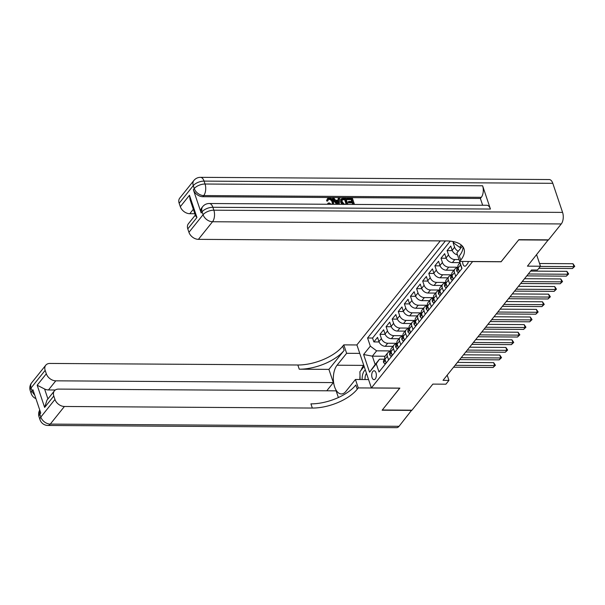 <?xml version="1.0" encoding="UTF-8"?>
<svg xmlns="http://www.w3.org/2000/svg" width="605" height="605" viewBox="0 0 605 605"><rect width="100%" height="100%" fill="white"/><g stroke="black" fill="none" stroke-linecap="round" stroke-linejoin="round"><path stroke-width="0.91" d="M375.281 378.927A4.447 2.322 -89.6 0 0 376.265 373.943A4.447 2.322 -89.6 0 0 374.056 370.759A4.447 2.322 -89.6 0 0 372.778 371.485A4.447 2.322 -89.6 0 0 371.803 376.469A4.447 2.322 -89.6 0 0 374.003 379.653A4.447 2.322 -89.6 0 0 375.281 378.927M440.274 240.888L356.897 344.88L371.379 387.926L472.649 261.519M371.379 387.926L399.852 388.108L382.307 409.986L411.96 410.175L432.862 384.107L445.908 384.19L448.955 380.386L447.193 375.145M548.259 239.852L527.439 266.147L540.484 266.23L536.605 254.705M501.114 261.693L518.682 239.89L548.334 240.079M457.471 254.864A5.558 3.963 -141.3 0 1 452.177 250.288L450.755 246.038L447.087 250.606L452.313 250.636M459.392 271.713L458.129 267.97A5.558 3.963 -141.3 0 1 458.537 264.521L460.034 262.653L452.389 262.578A5.558 3.963 38.7 0 1 446.082 257.896L444.652 253.654L440.992 258.214L446.21 258.252M453.954 270.238L446.286 270.193A5.558 3.963 38.7 0 1 439.979 265.504L438.549 261.262L434.889 265.829L440.107 265.86M447.851 277.846L440.183 277.801A5.558 3.963 38.7 0 1 433.876 273.12L432.446 268.87L428.786 273.437L434.004 273.468M441.748 285.462L434.087 285.409A5.558 3.963 38.7 0 1 427.773 280.728L426.344 276.485L422.683 281.045L427.909 281.083M435.645 293.07L427.985 293.024A5.558 3.963 38.7 0 1 421.67 288.335L420.241 284.093L416.58 288.661L421.806 288.691M429.542 300.677L421.882 300.632A5.558 3.963 38.7 0 1 415.567 295.951L414.138 291.701L410.477 296.268L415.703 296.299M423.447 308.293L415.779 308.24A5.558 3.963 38.7 0 1 409.472 303.559L408.042 299.309L404.374 303.876L409.6 303.914M417.344 315.901L409.676 315.855A5.558 3.963 38.7 0 1 403.369 311.167L401.939 306.924L398.279 311.492L403.497 311.522M411.241 323.509L403.573 323.463A5.558 3.963 38.7 0 1 397.266 318.782L395.836 314.532L392.176 319.1L397.394 319.13M405.138 331.124L397.47 331.071A5.558 3.963 38.7 0 1 391.163 326.39L389.733 322.14L386.073 326.708L391.299 326.745M399.035 338.732L391.374 338.687A5.558 3.963 38.7 0 1 385.06 333.998L383.63 329.755L379.97 334.323L385.196 334.353M388.614 359.99L387.351 356.247A5.558 3.963 -141.3 0 1 387.76 352.798A5.558 3.963 -141.3 0 1 390.527 351.626L390.754 351.626M394.71 352.382L393.454 348.639A5.558 3.963 -141.3 0 1 393.863 345.19A5.558 3.963 -141.3 0 1 396.63 344.018L396.857 344.018M400.812 344.774L399.557 341.031A5.558 3.963 -141.3 0 1 399.958 337.582A5.558 3.963 -141.3 0 1 402.733 336.403L402.953 336.403M406.915 337.159L405.652 333.416A5.558 3.963 -141.3 0 1 406.061 329.967A5.558 3.963 -141.3 0 1 408.836 328.795L409.056 328.795M413.018 329.551L411.755 325.808A5.558 3.963 -141.3 0 1 412.164 322.359A5.558 3.963 -141.3 0 1 414.939 321.187L415.159 321.187M419.121 321.943L417.858 318.2A5.558 3.963 -141.3 0 1 418.267 314.751A5.558 3.963 -141.3 0 1 421.035 313.571L421.261 313.579M425.224 314.328L423.961 310.584A5.558 3.963 -141.3 0 1 424.37 307.136A5.558 3.963 -141.3 0 1 427.138 305.964L427.364 305.964M431.327 306.72L430.064 302.976A5.558 3.963 -141.3 0 1 430.473 299.528A5.558 3.963 -141.3 0 1 433.24 298.356L433.467 298.356M437.423 299.112L436.167 295.369A5.558 3.963 -141.3 0 1 436.568 291.92A5.558 3.963 -141.3 0 1 439.343 290.74L439.57 290.748M443.526 291.504L442.27 287.753A5.558 3.963 -141.3 0 1 442.671 284.305A5.558 3.963 -141.3 0 1 445.446 283.132L445.666 283.132M449.628 283.889L448.365 280.145A5.558 3.963 -141.3 0 1 448.774 276.697A5.558 3.963 -141.3 0 1 451.549 275.525L451.769 275.525M455.731 276.281L454.468 272.537A5.558 3.963 -141.3 0 1 454.877 269.089A5.558 3.963 -141.3 0 1 457.652 267.909L457.872 267.917M540.484 266.23L537.437 270.034L531.508 269.996L443.026 380.348L448.955 380.386M462.651 261.451A4.311 2.246 -89.6 0 0 464.859 266.192A4.311 2.246 -89.6 0 0 466.1 265.489L467.446 263.818A4.311 2.246 -89.6 0 0 468.368 261.489M385.052 356.239L372.355 356.156L375.176 364.535L379.448 359.204L376.265 363.824L379.01 371.969L461.993 268.469L459.248 260.324M376.265 363.824L369.557 372.196L363.605 354.515L370.313 346.143L367.575 337.998L445.416 240.919M461.388 245.108L459.611 247.324L453.304 242.643L452.918 241.516M453.304 242.643L454.022 241.743M396.918 343.307L387.714 343.247A5.558 3.963 -141.3 0 1 381.4 338.566L379.97 334.323M392.932 346.34L385.272 346.294L387.714 343.247M403.021 335.699L393.81 335.639A5.558 3.963 -141.3 0 1 387.502 330.958L386.073 326.708M409.124 328.084L399.913 328.031A5.558 3.963 -141.3 0 1 393.605 323.342L392.176 319.1M415.227 320.476L406.015 320.416A5.558 3.963 -141.3 0 1 399.708 315.734L398.279 311.492M421.33 312.868L412.118 312.808A5.558 3.963 -141.3 0 1 405.804 308.126L404.374 303.876M427.433 305.253L418.221 305.2A5.558 3.963 -141.3 0 1 411.907 300.511L410.477 296.268M433.528 297.645L424.324 297.584A5.558 3.963 -141.3 0 1 418.01 292.903L416.58 288.661M439.631 290.037L430.42 289.976A5.558 3.963 -141.3 0 1 424.113 285.295L422.683 281.045M445.734 282.422L436.523 282.369A5.558 3.963 -141.3 0 1 430.215 277.68L428.786 273.437M451.837 274.814L442.626 274.753A5.558 3.963 -141.3 0 1 436.318 270.072L434.889 265.829M457.94 267.206L448.728 267.145A5.558 3.963 -141.3 0 1 442.421 262.464L440.992 258.214M459.051 259.56L454.831 259.537A5.558 3.963 -141.3 0 1 448.517 254.849L447.087 250.606M458.257 251.241A5.558 3.963 -141.3 0 1 454.62 247.241L453.19 242.998M450.249 241.13L372.559 338.036L373.867 341.931L379.093 341.961M385.272 346.294A5.558 3.963 38.7 0 1 378.957 341.613L377.528 337.363L373.867 341.931M461.834 268.673L460.571 264.922A5.558 3.963 -141.3 0 1 460.322 263.508M454.877 269.089L452.434 272.129A5.558 3.963 38.7 0 0 452.033 275.577L453.289 279.321M448.774 276.697L446.331 279.744A5.558 3.963 38.7 0 0 445.93 283.193L447.186 286.936M442.671 284.305L440.236 287.352A5.558 3.963 38.7 0 0 439.827 290.801L441.083 294.544M436.568 291.92L434.133 294.96A5.558 3.963 38.7 0 0 433.724 298.409L434.987 302.152M430.473 299.528L428.03 302.576A5.558 3.963 38.7 0 0 427.622 306.024L428.885 309.768M424.37 307.136L421.927 310.184A5.558 3.963 38.7 0 0 421.519 313.632L422.782 317.375M418.267 314.751L415.824 317.791A5.558 3.963 38.7 0 0 415.416 321.24L416.679 324.983M412.164 322.359L409.721 325.407A5.558 3.963 38.7 0 0 409.32 328.855L410.576 332.599M406.061 329.967L403.618 333.015A5.558 3.963 38.7 0 0 403.217 336.463L404.473 340.207M399.958 337.582L397.523 340.623A5.558 3.963 38.7 0 0 397.114 344.071L398.377 347.815M393.863 345.19L391.42 348.238A5.558 3.963 38.7 0 0 391.011 351.687L392.274 355.43M387.76 352.798L385.317 355.846A5.558 3.963 38.7 0 0 384.909 359.294L386.171 363.038M379.448 359.204L384.651 359.234M461.388 247.339L459.611 247.324M501.137 261.776L472.671 261.594M390.822 350.915L376.628 350.832L372.355 356.156L363.605 354.515M372.559 338.036L367.575 337.998M370.313 346.143L376.628 350.832M369.557 372.196L375.176 364.535M540.333 266.419L573.956 266.631L572.436 268.529L538.813 268.317M539.569 263.508L572.98 263.72L573.956 266.631L574.75 266.336L572.436 268.529M572.98 263.72L574.75 266.336M360.104 379.509L359.907 371.697L364.142 366.418M365.329 369.95A9.037 4.711 -89.6 0 0 362.183 379.524M366.479 373.361A6.186 3.229 -89.6 0 0 365.087 379.547M332.334 204.097L332.183 202.221C331.721 200.588 330.67 199.642 329.029 199.378L328.175 199.582M331.805 204.286L332.629 203.832L332.674 201.616C332.213 199.983 331.162 199.03 329.521 198.773L328.364 199.234L327.623 201.117L326.541 200.875L327.411 198.652L329.158 197.964C331.404 198.168 332.909 199.385 333.68 201.616L333.574 204.293M328.084 204.263L327.668 203.688L329.09 202.872L331.358 204.316M338.051 200.255L338.112 198.72L338.596 198.115L339.662 198.122L339.239 204.331M336.554 204.316L332.395 198.69L332.879 198.077L333.945 198.085L335.48 200.24L338.513 200.255L338.596 198.115M351.762 201.412L351.157 199.612L346.96 199.582L346.688 198.78L347.172 198.168L352.375 198.198L354.469 204.429M352.753 204.361L352.239 202.834L348.495 202.804L348.23 202.002L348.714 201.389L352.458 201.42L351.641 199L351.157 199.612M490.436 209.043L212.869 207.281A8.341 4.348 -89.6 0 0 209.262 203.507L486.828 205.269A8.341 4.348 90.4 0 1 490.436 209.043L482.608 185.773A8.341 4.348 90.4 0 1 481.293 197.321L480.378 198.463L202.811 196.708A8.341 5.944 -141.3 0 1 193.35 189.683L201.178 212.945A8.341 5.944 -141.3 0 1 201.79 207.772L202.705 206.63A8.341 5.944 38.7 0 0 202.093 211.803L201.178 212.945M480.378 198.463L482.661 205.239M341.848 204.346L340.668 202.259L340.774 199.385L343.254 198.145L345.803 198.16L347.905 204.384M518.863 239.663L501.197 261.693L459.687 261.436L460.723 260.142A34.757 16.32 161.4 0 0 464.005 248.867A34.757 16.32 161.4 0 0 446.324 240.926L198.41 239.353A8.341 5.944 -141.3 0 1 188.949 232.328L203.076 214.715L202.093 211.803A8.341 3.917 161.4 0 1 212.869 207.281L213.852 210.192L562.582 212.4A8.341 4.348 90.4 0 1 561.274 223.948L548.516 239.852L518.863 239.663M459.687 261.436L456.843 252.996L462.386 246.091M196.943 217.482L195.544 215.841L190.076 199.612L189.463 195.264L196.943 217.482L187.792 228.902L188.949 232.328M187.792 228.902A8.341 5.944 -141.3 0 1 188.405 223.729L195.302 215.123M552.796 183.315L204.066 181.107A8.341 4.348 -89.6 0 0 200.452 177.333L549.189 179.541A8.341 4.348 90.4 0 1 552.796 183.315L562.582 212.4M194.833 213.739L189.781 213.701A8.341 5.944 -141.3 0 1 180.313 206.683L189.463 195.264M193.35 189.683L194.266 188.541L193.282 185.629L179.156 203.25L180.313 206.683M179.156 203.25A8.341 5.944 -141.3 0 1 179.768 198.077L193.895 180.456A8.341 5.944 38.7 0 0 193.282 185.629A8.341 3.917 161.4 0 1 204.066 181.107L205.042 184.018L482.608 185.773M460.723 260.142L459.316 255.953A34.757 16.32 161.4 0 0 462.999 246.878M351.641 199L347.444 198.969L346.96 199.582M347.444 198.969L347.172 198.168M349.456 204.399L353.449 204.369L352.73 202.221L348.987 202.199L348.495 202.804M348.987 202.199L348.714 201.389M352.73 202.221L352.239 202.834M343.224 204.513L341.152 201.646L341.265 198.773M345.077 198.962L342.09 199.431L342.165 201.669L344.215 204.165L346.877 204.324L345.077 198.962L344.585 199.567L341.606 200.043M341.152 201.646L340.668 202.259M346.189 204.324L344.585 199.567M343.61 198.947L343.118 199.559M337.499 204.324L332.879 198.077M338.399 202.985L338.482 201.057L336.047 201.041L338.346 204.271L337.991 201.669L336.486 201.662M338.482 201.057L337.991 201.669M329.521 198.773L329.029 199.378M332.674 201.616L332.183 202.221M329.203 204.271L328.16 203.076M328.114 200.505L327.033 200.27L326.541 200.875M327.033 200.27L327.411 198.652M411.702 410.167L399.028 426.306L50.291 424.097A8.341 4.348 -89.6 0 1 47.893 425.459A8.341 8.341 0 0 1 40.036 419.779A8.341 3.917 -18.6 0 1 40.822 417.072L54.949 399.451A8.341 5.944 38.7 0 0 64.417 406.477L50.291 424.097A8.341 5.944 -141.3 0 1 40.822 417.072L39.847 414.16L40.762 413.018L32.935 389.756L32.02 390.898L31.037 387.986A8.341 5.944 -141.3 0 1 31.649 382.814L45.776 365.201A8.341 5.944 38.7 0 0 45.163 370.373L31.037 387.986A8.341 3.917 161.4 0 0 30.25 390.694A8.341 8.341 0 0 1 31.649 382.814M411.778 410.402L382.126 410.213L399.761 388.1M359.763 353.388L346.627 353.305L337.076 365.216A15.639 8.152 -89.6 0 0 333.642 382.746A15.639 8.152 -89.6 0 0 341.379 393.946A15.639 8.152 -89.6 0 0 345.886 391.39L355.438 379.486L358.273 387.918L357.237 389.212A34.757 16.32 -18.6 0 1 312.324 408.05L64.417 406.477M346.627 353.305L343.784 344.873L342.748 346.166A34.757 16.32 -18.6 0 1 297.841 365.004L49.935 363.439A8.341 5.944 38.7 0 0 45.776 365.201M328.908 369.383L344.162 350.355A34.757 16.32 -18.6 0 1 299.248 369.194L328.908 369.383L333.347 382.587L326.776 390.785M338.376 397.538L336.13 390.845L58.564 389.091A8.341 5.944 38.7 0 0 54.405 390.853A8.341 5.944 38.7 0 0 53.8 396.025L44.641 407.437L37.17 385.219L44.588 389L47.931 398.929M37.17 385.219L46.32 373.799L45.163 370.373M46.32 373.799A8.341 5.944 38.7 0 0 55.789 380.825L48.46 389.96A8.341 5.944 -141.3 0 1 44.588 389M333.347 382.587L55.789 380.825M399.028 426.306A8.341 4.348 90.4 0 1 396.623 427.667L47.893 425.459M368.566 379.569L355.438 379.486M399.792 388.183L358.273 387.918M356.92 344.956L343.784 344.873M54.949 399.451L53.8 396.025M55.32 390.006L48.46 389.96M357.237 389.212L355.823 385.022A34.757 16.32 -18.6 0 1 310.917 403.86L312.324 408.05M54.405 390.853L46.978 400.117L44.641 407.437M359.907 379.509A15.639 8.152 90.4 0 1 360.013 375.947M361.208 370.079A15.639 8.152 90.4 0 1 363.643 365.39L363.756 365.254M459.271 271.342L458.189 272.689L456.798 271.123A3.683 2.624 -141.3 0 1 457.085 268.9L458.045 267.697A3.683 2.624 38.7 0 0 457.811 268.801L458.053 269.18L458.408 268.794L457.811 268.801M528.301 273.989L567.861 274.239L566.333 276.145L526.773 275.895M530.615 271.101L566.877 271.335L567.861 274.239L568.647 273.944L566.333 276.145M566.877 271.335L568.647 273.944M458.189 272.689L458.605 272.689M453.168 278.95L452.086 280.296L450.695 278.731A3.683 2.624 -141.3 0 1 450.982 276.508L451.943 275.305M522.198 281.597L561.758 281.847L560.23 283.753L520.678 283.503M451.708 276.417L451.95 276.795L452.306 276.402L451.708 276.417A3.683 2.624 38.7 0 1 451.958 275.343M524.512 278.708L560.774 278.943L561.758 281.847L562.544 281.559L560.23 283.753M560.774 278.943L562.544 281.559M452.086 280.296L452.51 280.304M447.065 286.566L445.983 287.912L444.592 286.346A3.683 2.624 -141.3 0 1 444.879 284.116L445.847 282.913M516.095 289.213L555.655 289.462L554.127 291.36L514.575 291.111M445.855 282.951A3.683 2.624 38.7 0 0 445.605 284.025L445.847 284.403L446.203 284.01M518.417 286.324L554.672 286.551L555.655 289.462L556.441 289.167L554.127 291.36M554.672 286.551L556.441 289.167M445.983 287.912L446.407 287.912M440.962 294.174L439.88 295.52L438.489 293.954A3.683 2.624 -141.3 0 1 438.776 291.731L439.744 290.529M510 296.821L549.552 297.07L548.024 298.976L508.472 298.726M439.752 290.559A3.683 2.624 38.7 0 0 439.502 291.633L439.744 292.011L440.1 291.625M512.314 293.932L548.576 294.159L549.552 297.07L550.346 296.775L548.024 298.976M548.576 294.159L550.346 296.775M439.88 295.52L440.304 295.52M434.859 301.782L433.785 303.128L432.386 301.562A3.683 2.624 -141.3 0 1 432.681 299.339L433.641 298.136M503.897 304.428L543.449 304.678L541.921 306.584L502.369 306.334M433.399 299.248L433.641 299.626L434.004 299.233L433.399 299.248A3.683 2.624 38.7 0 1 433.649 298.174M506.211 301.54L542.473 301.774L543.449 304.678L544.243 304.391L541.921 306.584M542.473 301.774L544.243 304.391M433.785 303.128L434.201 303.135M428.756 309.397L427.682 310.743L426.291 309.178A3.683 2.624 -141.3 0 1 426.578 306.947L427.538 305.744M497.794 312.044L537.346 312.293L535.826 314.192L496.266 313.942M427.296 306.856L427.538 307.234L427.901 306.841L427.296 306.856A3.683 2.624 38.7 0 1 427.546 305.782M500.108 309.155L536.37 309.382L537.346 312.293L538.14 311.998L535.826 314.192M536.37 309.382L538.14 311.998M427.682 310.743L428.098 310.743M422.653 317.005L421.579 318.351L420.188 316.786A3.683 2.624 -141.3 0 1 420.475 314.555L421.435 313.36M491.691 319.652L531.25 319.901L529.723 321.807L490.163 321.55M421.451 313.39A3.683 2.624 38.7 0 0 421.193 314.464L421.435 314.842L421.798 314.456M494.005 316.763L530.267 316.99L531.25 319.901L532.037 319.606L529.723 321.807M530.267 316.99L532.037 319.606M421.579 318.351L421.995 318.351M416.558 324.613L415.476 325.959L414.085 324.393A3.683 2.624 -141.3 0 1 414.372 322.17L415.333 320.968M485.588 327.26L525.148 327.509L523.62 329.415L484.068 329.165M415.348 321.005A3.683 2.624 38.7 0 0 415.098 322.079L415.34 322.457L415.695 322.064M487.902 324.371L524.164 324.605L525.148 327.509L525.934 327.222L523.62 329.415M524.164 324.605L525.934 327.222M415.476 325.959L415.892 325.966M410.455 332.228L409.373 333.574L407.982 332.009A3.683 2.624 -141.3 0 1 408.269 329.778L409.23 328.575M479.485 334.875L519.045 335.125L517.517 337.023L477.965 336.773M408.995 329.687L409.237 330.065L409.593 329.672L408.995 329.687A3.683 2.624 38.7 0 1 409.245 328.613M481.807 331.986L518.061 332.213L519.045 335.125L519.831 334.83L517.517 337.023M518.061 332.213L519.831 334.83M409.373 333.574L409.797 333.574M404.352 339.836L403.27 341.182L401.879 339.617A3.683 2.624 -141.3 0 1 402.166 337.386L403.134 336.191M473.39 342.483L512.942 342.732L511.414 344.638L471.862 344.381M402.892 337.295L403.134 337.673L403.49 337.287L402.892 337.295A3.683 2.624 38.7 0 1 403.142 336.221M475.704 339.594L511.966 339.821L512.942 342.732L513.736 342.438L511.414 344.638M511.966 339.821L513.736 342.438M403.27 341.182L403.694 341.182M398.249 347.444L397.167 348.79L395.776 347.225A3.683 2.624 -141.3 0 1 396.063 345.001L397.031 343.799M467.287 350.091L506.839 350.34L505.311 352.246L465.759 351.997M397.039 343.837A3.683 2.624 38.7 0 0 396.789 344.91L397.031 345.289L397.387 344.895M469.601 347.202L505.863 347.436L506.839 350.34L507.633 350.053L505.311 352.246M505.863 347.436L507.633 350.053M397.167 348.79L397.591 348.798M392.146 355.059L391.072 356.405L389.673 354.84A3.683 2.624 -141.3 0 1 389.968 352.609L390.928 351.407M461.184 357.706L500.736 357.956L499.216 359.854L459.656 359.604M390.936 351.445A3.683 2.624 38.7 0 0 390.686 352.518L390.928 352.897L391.291 352.503M463.498 354.817L499.76 355.044L500.736 357.956L501.53 357.661L499.216 359.854M499.76 355.044L501.53 357.661M391.072 356.405L391.488 356.405M386.043 362.667L384.969 364.013L383.578 362.448A3.683 2.624 -141.3 0 1 383.865 360.217L384.825 359.022M455.081 365.314L494.633 365.564L493.113 367.469L453.553 367.212M384.583 360.126L384.825 360.504L385.188 360.119L384.583 360.126A3.683 2.624 38.7 0 1 384.833 359.052M457.395 362.425L493.657 362.652L494.633 365.564L495.427 365.269L493.113 367.469M493.657 362.652L495.427 365.269M384.969 364.013L385.385 364.013M391.374 338.687L393.81 335.639M397.47 331.071L399.913 328.031M403.573 323.463L406.015 320.416M409.676 315.855L412.118 312.808M415.779 308.24L418.221 305.2M421.882 300.632L424.324 297.584M427.985 293.024L430.42 289.976M434.087 285.409L436.523 282.369M440.183 277.801L442.626 274.753M446.286 270.193L448.728 267.145M452.389 262.578L454.831 259.537M452.177 250.288L454.62 247.241M378.957 341.613L381.4 338.566M385.06 333.998L387.502 330.958M391.163 326.39L393.605 323.342M397.266 318.782L399.708 315.734M403.369 311.167L405.804 308.126M409.472 303.559L411.907 300.511M415.567 295.951L418.01 292.903M421.67 288.335L424.113 285.295M427.773 280.728L430.215 277.68M433.876 273.12L436.318 270.072M439.979 265.504L442.421 262.464M446.082 257.896L448.517 254.849M458.129 267.97L460.571 264.922M452.033 275.577L454.468 272.537M445.93 283.193L448.365 280.145M439.827 290.801L442.27 287.753M433.724 298.409L436.167 295.369M427.622 306.024L430.064 302.976M421.519 313.632L423.961 310.584M415.416 321.24L417.858 318.2M409.32 328.855L411.755 325.808M403.217 336.463L405.652 333.416M397.114 344.071L399.557 341.031M391.011 351.687L393.454 348.639M384.909 359.294L387.351 356.247M561.274 223.948L212.537 221.74L198.41 239.353M481.293 197.321L203.726 195.566L202.811 196.708M193.335 209.277L189.781 213.701M212.537 221.74A8.341 4.348 -89.6 0 0 213.852 210.192A8.341 3.917 -18.6 0 0 203.076 214.715A8.341 5.944 38.7 0 0 212.537 221.74M203.726 195.566A8.341 4.348 -89.6 0 0 205.042 184.018A8.341 3.917 -18.6 0 0 194.266 188.541A8.341 5.944 38.7 0 0 203.726 195.566M344.162 350.355L342.748 346.166M299.248 369.194L297.841 365.004M34.674 394.929A8.341 5.944 -141.3 0 1 32.02 390.898A8.341 3.917 -18.6 0 0 31.226 393.605A8.341 8.341 0 0 0 35.922 398.642M39.748 410.016A8.341 8.341 0 0 0 39.06 416.868A8.341 3.917 161.4 0 1 39.847 414.16A8.341 5.944 -141.3 0 1 39.794 410.145M363.643 365.39L337.076 365.216M456.828 271.161L458.507 269.074M450.725 278.769L452.404 276.682M444.63 286.384L446.301 284.297M446.195 284.032L445.605 284.025M438.527 293.992L440.198 291.905M440.1 291.64L439.502 291.633M432.424 301.6L434.095 299.513M426.321 309.215L427.992 307.128M420.218 316.823L421.889 314.736M421.791 314.471L421.193 314.464M414.115 324.431L415.794 322.344M415.688 322.079L415.098 322.079M408.02 332.047L409.691 329.959M401.917 339.655L403.588 337.567M395.814 347.262L397.485 345.175M397.387 344.91L396.789 344.91M389.711 354.878L391.382 352.791M391.284 352.526L390.686 352.518M383.608 362.486L385.279 360.399M209.262 203.507A8.341 8.341 0 0 0 202.705 206.63M200.452 177.333A8.341 8.341 0 0 0 193.895 180.456M31.226 393.605L30.25 390.694M40.036 419.779L39.06 416.868"/></g></svg>

